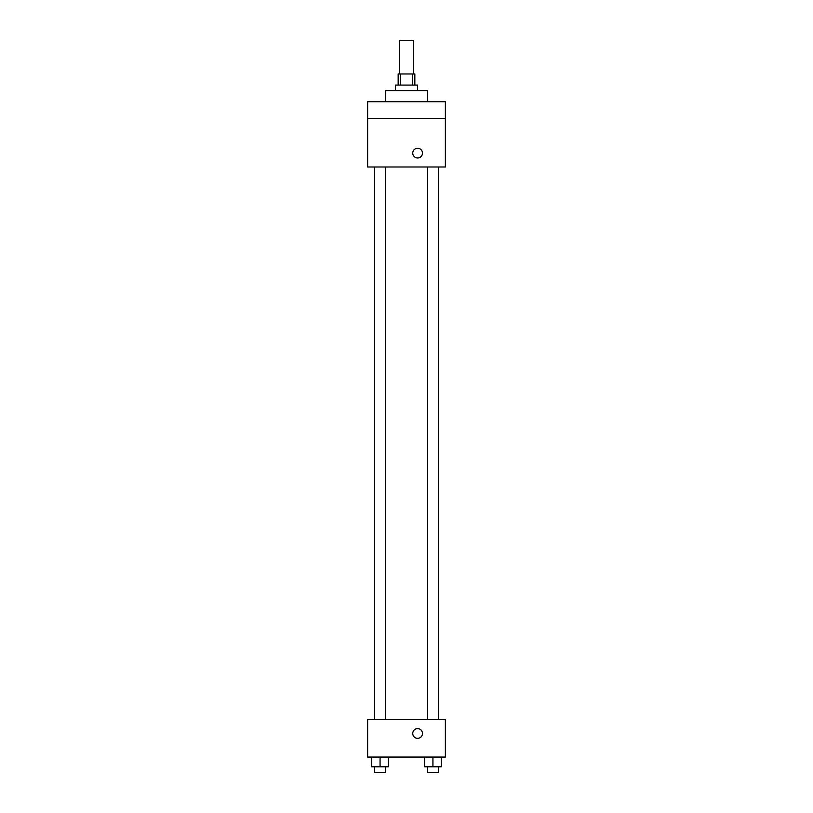 <?xml version="1.0" encoding="UTF-8"?>
<svg xmlns="http://www.w3.org/2000/svg" width="813" height="813" viewBox="0 0 813 813"><rect width="100%" height="100%" fill="white"/><g stroke="black" fill="none" stroke-linecap="round" stroke-linejoin="round"><path stroke-width="1.22" d="M413.441 73.973L413.441 40.65L399.559 40.65L399.559 73.973M400.281 85.08L400.281 73.973L398.167 73.973L398.167 85.08M400.281 73.973L414.833 73.973L414.833 85.08M412.719 85.08L412.719 73.973M395.392 90.629L395.392 85.08L417.608 85.08L417.608 90.629M427.323 101.737L427.323 90.629L385.677 90.629L385.677 101.737M367.628 101.737L445.372 101.737L445.372 118.403L367.628 118.403L367.628 101.737M445.372 118.403L445.372 167L367.628 167L367.628 118.403M417.608 157.976A4.858 4.858 0 0 1 413.4 150.679A4.858 4.858 0 0 1 421.815 150.679A4.858 4.858 0 0 1 417.608 157.976M367.628 719.586L445.372 719.586L445.372 757.076L367.628 757.076L367.628 719.586M417.608 738.336A4.858 4.858 0 0 1 413.4 731.039A4.858 4.858 0 0 1 421.815 731.039A4.858 4.858 0 0 1 417.608 738.336M424.61 757.076L424.61 766.801L441.266 766.801L441.266 757.076L441.266 766.801M432.933 766.801L432.933 757.076M438.492 766.801L438.492 772.35L427.384 772.35L427.384 766.801M371.734 757.076L371.734 766.801L388.39 766.801L388.39 757.076L388.39 766.801M380.067 766.801L380.067 757.076M385.616 766.801L385.616 772.35L374.508 772.35L374.508 766.801M427.384 167L427.384 719.586M438.492 167L438.492 719.586M385.616 719.586L385.616 167M374.508 719.586L374.508 167"/></g></svg>
